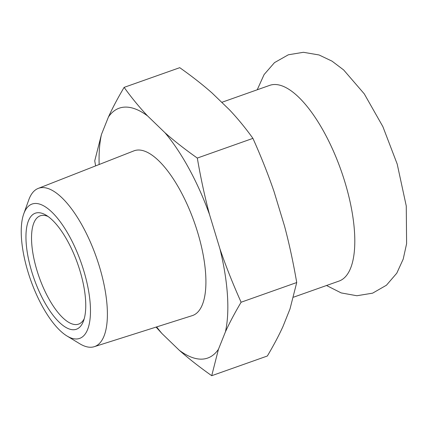 <?xml version="1.0" encoding="UTF-8"?>
<svg xmlns="http://www.w3.org/2000/svg" width="428" height="428" viewBox="0 0 428 428"><rect width="100%" height="100%" fill="white"/><g stroke="black" fill="none" stroke-linecap="round" stroke-linejoin="round"><path stroke-width="0.64" d="M293.555 297.182L339.024 281.078A103.817 38.873 -109.5 0 0 344.92 182.119A103.817 38.873 -109.5 0 0 269.715 85.359L221.741 102.351M84.23 318.71A57.448 21.512 70.5 0 1 78.618 324.108A57.448 21.512 70.5 0 1 37.001 270.566A57.448 21.512 70.5 0 1 40.264 215.803A57.448 21.512 70.5 0 1 48.027 216.466M79.897 270.571A61.552 23.048 -109.5 0 0 45.833 215.038A61.552 23.048 -109.5 0 0 34.128 278.917A61.552 23.048 -109.5 0 0 83.423 321.198A61.552 23.048 -109.5 0 0 79.897 270.571M83.69 270.469A71.267 26.686 70.5 0 1 67.003 336.007A71.267 26.686 70.5 0 1 30.698 280.131A71.267 26.686 70.5 0 1 23.749 213.861A71.267 26.686 70.5 0 1 51.483 211.726A71.267 26.686 70.5 0 1 83.69 270.469M67.003 336.007L79.742 343.738A83.958 31.437 -109.5 0 0 94.262 346.685A83.958 31.437 -109.5 0 0 99.403 266.526A83.958 31.437 -109.5 0 0 38.215 188.411A83.958 31.437 -109.5 0 0 28.788 199.839L23.749 213.861M38.215 188.411L133.894 150.875A87.403 32.726 70.5 0 1 197.592 232.195A87.403 32.726 70.5 0 1 192.236 315.639L94.262 346.685M252.927 138.367C261.235 156.942 268.292 174.731 274.091 191.733L284.502 226.005C289.157 243.414 293.234 262.257 296.727 282.534L241.108 302.232C232.8 283.657 225.743 265.868 219.944 248.866L209.533 214.594C204.878 197.185 200.802 178.342 197.308 158.066L252.927 138.367C245.474 127.988 237.663 118.481 229.504 109.841L212.106 93.037C202.797 84.803 192.012 76.35 179.739 67.678L124.12 87.371C117.754 98.124 112.532 107.99 108.45 116.962L101.463 134.429L94.732 160.848L95.621 165.887M197.308 158.066C185.04 149.393 174.25 140.94 164.946 132.701L147.548 115.897C139.384 107.262 131.573 97.75 124.12 87.371M296.727 282.534L289.997 308.957L283.01 326.425C278.933 335.392 273.711 345.257 267.345 356.01L211.721 375.704L218.451 349.285L225.438 331.818C229.52 322.846 234.742 312.986 241.108 302.232M156.081 327.099L161.961 333.54L179.359 350.345C188.668 358.578 199.453 367.031 211.721 375.704M219.944 248.866A132.536 49.627 70.5 0 1 225.438 331.818M218.451 349.285A132.536 49.627 70.5 0 1 179.359 350.345M164.946 132.701A132.536 49.627 70.5 0 1 209.533 214.594M161.961 333.54A132.536 49.627 70.5 0 1 156.653 326.917M108.45 116.962A132.536 49.627 70.5 0 1 147.548 115.897M99.146 164.507A132.536 49.627 70.5 0 1 101.463 134.429M326.532 285.503L341.191 292.918L356.877 295.743L372.611 293.164L386.436 285.225L396.799 273.166L403.213 259.095L406.6 243.709L406.268 206.023L397.195 164.042L382.857 126.592L364.265 93.855L343.641 69.935L332.021 61.145L319.042 54.966L303.425 52.296L288.354 54.784L274.492 62.627L264.097 74.568L257.223 89.784"/></g></svg>
